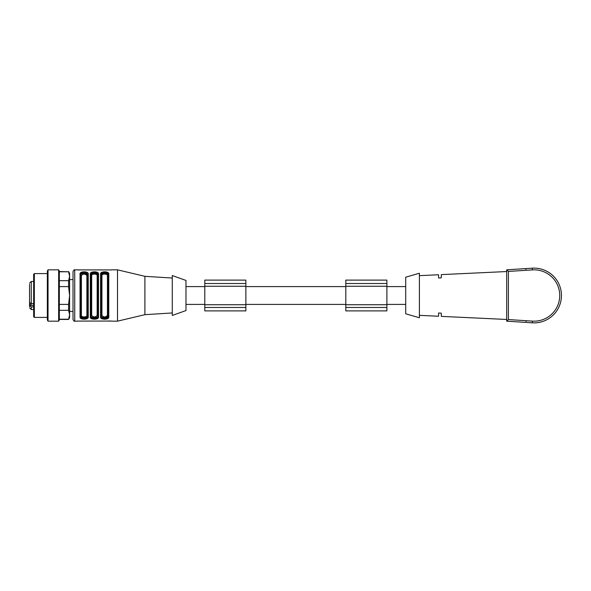 <?xml version="1.0" encoding="UTF-8"?>
<svg xmlns="http://www.w3.org/2000/svg" width="591" height="591" viewBox="0 0 591 591"><rect width="100%" height="100%" fill="white"/><g stroke="black" fill="none" stroke-linecap="round" stroke-linejoin="round"><path stroke-width="0.89" d="M29.55 306.626L29.55 302.156M29.55 300.583L29.55 301.543M29.55 304.328L31.264 304.328L31.264 303.656L29.55 302.422L29.55 284.374M245.871 286.598L345.816 286.598M185.973 286.598L204.796 286.598M245.871 283.517L245.871 310.903L204.796 310.903L204.796 280.097L245.871 280.097L245.871 283.517L204.796 283.517M245.871 307.483L204.796 307.483M386.891 283.517L386.891 310.903L345.816 310.903L345.816 280.097L386.891 280.097L386.891 283.517L345.816 283.517M386.891 307.483L345.816 307.483M386.891 286.598L405.714 286.598M77.295 269.888L111.455 269.924M79.009 270.057L78.537 270.05M107.503 318.697L108.788 316.975L108.788 274.025L108.101 275.007C108.633 272.961 100.729 272.961 101.26 275.007L100.573 274.025L100.573 316.975C99.968 319.901 109.394 319.901 108.788 316.975L108.101 316.399L108.101 274.601C108.205 271.786 101.157 271.786 101.26 274.601L101.26 316.399C101.157 319.214 108.205 319.214 108.101 316.399L108.101 315.993C108.633 318.039 100.729 318.039 101.26 315.993L101.94 315.424C103.772 317.433 105.597 317.433 107.422 315.424L108.101 315.993L104.681 317.574M108.101 275.007L107.422 275.576L107.422 315.424M101.26 275.007L101.94 275.576C101.519 273.589 107.843 273.589 107.422 275.576M100.573 316.975L101.26 316.399M108.788 274.025C109.394 271.099 99.968 271.099 100.573 274.025M97.153 315.424L97.833 315.993C98.365 318.039 90.46 318.039 90.992 315.993L91.671 315.424C93.504 317.433 95.328 317.433 97.153 315.424L97.153 275.576L97.833 275.007C98.365 272.961 90.46 272.961 90.992 275.007L91.671 275.576C91.25 273.589 97.574 273.589 97.153 275.576M90.992 315.993L90.992 316.399C90.888 319.214 97.936 319.214 97.833 316.399L97.833 274.601C97.936 271.786 90.888 271.786 90.992 274.601L90.992 316.399L90.305 316.975C89.699 319.901 99.125 319.901 98.52 316.975L98.52 274.025C99.125 271.099 89.699 271.099 90.305 274.025L90.305 316.975M90.992 274.601L90.305 274.025M97.833 274.601L98.52 274.025M97.833 316.399L98.52 316.975M82.459 273.603L87.564 275.007L86.884 275.576L86.884 315.424L87.564 315.993C88.096 318.039 80.191 318.039 80.723 315.993L81.403 315.424L81.403 275.576L80.723 274.601L80.723 316.399C80.62 319.221 87.667 319.221 87.564 316.399L87.564 274.601C87.667 271.779 80.62 271.779 80.723 274.601L80.036 274.025L80.036 316.975C79.43 319.901 88.857 319.901 88.251 316.975L86.966 318.697M86.884 315.424C87.305 317.411 80.982 317.411 81.403 315.424M86.884 275.576C85.052 273.567 83.228 273.567 81.403 275.576M87.564 316.399L88.251 316.975L88.251 274.025L87.564 275.007C88.096 272.961 80.191 272.961 80.723 275.007M80.723 315.993L80.036 316.975M88.251 274.025C88.857 271.099 79.43 271.099 80.036 274.025M111.359 321.053L77.362 321.076M109.845 320.943L110.281 320.95M106.535 319.014L104.71 319.206M102.856 319.022L101.866 318.697M92.588 319.022L91.598 318.697M74.732 321.172L74.732 269.828C74.326 269.481 73.757 270.05 73.018 271.542L73.018 319.458C73.757 320.95 74.326 321.519 74.732 321.172L77.295 321.172M87.564 275.007L87.564 274.601M85.998 319.014L84.173 319.206M82.319 319.022L81.329 318.697M111.529 269.828L117.513 269.828L117.513 321.172L111.529 321.172M172.276 278.043L144.898 276.329L144.898 314.671L117.513 321.172M172.276 295.5L172.276 315.439L185.973 310.563L185.973 280.437L172.276 275.561L172.276 295.5M33.657 306.921L31.264 306.921L29.55 305.695M33.657 281.464L31.264 281.464L31.264 303.656L33.657 303.656M33.657 316.724L33.657 274.276L34.344 273.596L34.344 317.404L33.657 316.724M47.346 295.5L47.346 271.018L48.034 269.828L48.034 321.172L47.346 319.982L47.346 295.5M58.642 269.828L59.329 271.018L59.329 319.982L58.642 321.172L58.642 269.828L48.034 269.828M59.329 304.395L68.608 304.395L69.598 295.5L68.608 286.605L68.608 280.681L69.598 276.233L68.608 271.786L59.329 271.786M68.608 271.786L59.329 271.542M68.608 271.542L69.598 273.249L69.598 317.751L68.608 319.458L69.598 314.767L68.608 310.319L59.329 310.319M59.329 319.214L68.608 319.214M68.608 310.319L68.608 304.395M68.608 286.605L59.329 286.605M59.329 280.681L68.608 280.681M73.018 311.413L69.598 311.413M520.893 268.912L519.186 269.023L520.893 268.912M512.353 269.466L510.646 269.57L512.353 269.466M441.307 313.164L438.574 313.016L441.307 313.164L441.307 316.377L506.686 319.458M419.403 315.343L438.574 316.244L438.574 313.016M405.714 295.5L405.714 313.806L419.403 317.751L419.403 273.249L405.714 277.194L405.714 295.5M438.574 277.984L441.307 277.836L438.574 277.984L438.574 274.756L419.403 275.657M506.686 271.542L441.307 274.623L441.307 277.836M531.146 269.961L532.41 269.88L531.146 269.961M532.306 268.174A27.385 27.385 0 0 1 561.45 295.5A27.385 27.385 0 0 1 532.306 322.826L506.686 321.172L506.686 269.828L532.306 268.174L532.41 269.88A25.672 25.672 0 0 1 559.736 295.5A25.672 25.672 0 0 1 532.41 321.12L508.4 319.568L506.686 321.172M506.686 269.828L508.4 271.432L532.41 269.88M245.871 286.258L204.796 286.258M245.871 304.742L204.796 304.742M386.891 286.258L345.816 286.258M386.891 304.742L345.816 304.742M101.94 315.424L101.94 275.576M91.671 315.424L91.671 275.576M33.657 309.536L31.264 309.536L31.264 306.921M29.55 305.421L33.657 305.421M508.4 319.568L508.4 271.432M532.306 322.826L532.41 321.12M245.871 304.402L345.816 304.402M185.973 304.402L204.796 304.402M386.891 304.402L405.714 304.402M74.732 269.828L77.295 269.828M144.898 276.329L117.513 269.828M172.276 312.957L144.898 314.671M31.264 281.464L29.55 283.178M31.264 309.536L29.55 307.822M47.346 273.596L34.344 273.596M47.346 317.404L34.344 317.404M58.642 321.172L48.034 321.172M68.608 319.458L59.329 319.458M73.018 279.587L69.598 279.587M525.983 321.386L526.707 320.75L526.056 321.12M525.96 269.267L525.229 268.632"/></g></svg>
